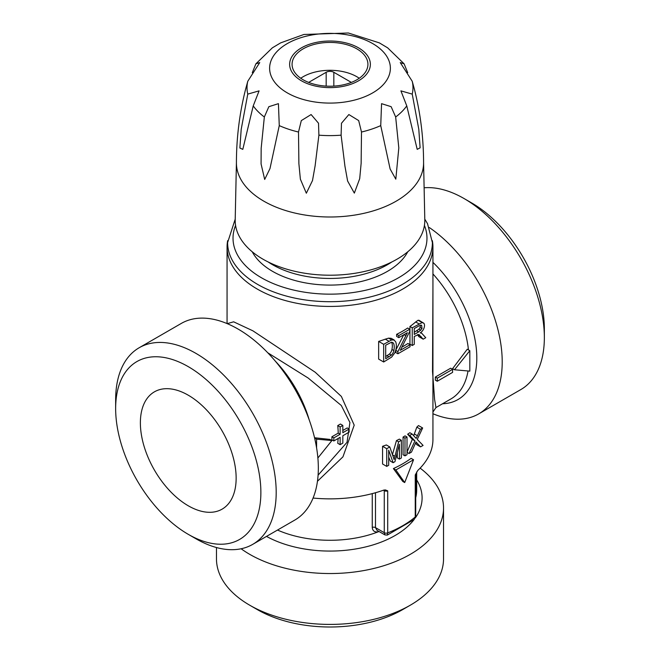 <?xml version="1.0" encoding="UTF-8"?>
<svg xmlns="http://www.w3.org/2000/svg" width="660" height="660" viewBox="0 0 660 660"><rect width="100%" height="100%" fill="white"/><g stroke="black" fill="none" stroke-linecap="round" stroke-linejoin="round"><path stroke-width="0.99" d="M351.367 82.409L333.828 72.287A5.42 3.127 -0 0 0 326.172 72.287L308.632 82.409M359.254 78.259A37.925 21.895 -0 0 0 300.745 78.259M423.58 162.954A93.58 54.029 180 0 1 404.291 195.822A93.58 54.029 180 0 1 299.953 214.137A93.58 54.029 180 0 1 236.42 162.962C236.445 138.031 239.464 113.602 245.487 89.669L247.764 81.287L259.743 62.576L255.898 63.822L272.349 47.842L280.649 42.875L303.913 34.477L348.381 33L379.351 42.875L387.651 47.842L404.101 63.822L400.257 62.576L412.236 81.287L414.513 89.669C420.536 113.602 423.555 138.031 423.58 162.962M255.898 63.822L252.293 72.666M253.234 105.889L259.083 90.865L247.764 94.116L241.189 129.401L239.877 148.013L242.797 149.374L253.234 105.889A82.978 47.908 180 0 0 264.338 116.993L261.17 148.244L261.071 163.919L264.685 179.454L269.981 168.572L279.262 125.614L278.429 103.653L268.843 106.697L264.338 116.993M318.896 135.176L318.516 123.23L311.116 114.551L301.315 120.599L298.501 132.025L298.889 163.705L300.374 179.165L306.339 193.223L312.493 180.568L315.109 165.866L318.896 135.176A82.978 47.908 180 0 0 341.104 135.176L344.941 166.204L347.614 181.021L354.337 193.116L359.7 178.679L361.135 163.35L361.498 132.025L358.669 120.574L348.859 114.551L341.476 123.263L341.104 135.176M395.662 116.993L391.141 106.681L381.554 103.661L380.737 125.614L390.126 168.993L395.81 179.173L398.813 147.889L395.662 116.993A82.978 47.908 180 0 0 406.766 105.889L417.202 149.358L420.123 147.823L418.795 129.269L412.236 94.116L400.917 90.865L406.766 105.889M407.707 72.666L404.101 63.822M423.58 162.624L424.801 219.797A94.809 54.739 180 0 1 330 275.212A94.809 54.739 180 0 1 235.199 219.797L236.42 162.624M358.545 80.8A40.367 23.306 -0 0 0 358.545 47.85A40.367 23.306 -0 0 0 301.455 47.85A40.367 23.306 -0 0 0 301.455 80.8A40.367 23.306 -0 0 0 358.545 80.8M303.188 79.802A37.925 21.895 180 0 1 292.075 64.325A37.925 21.895 180 0 1 330 42.43A37.925 21.895 180 0 1 367.925 64.325A37.925 21.895 180 0 1 344.512 84.554A37.925 21.895 180 0 1 303.188 79.802M268.117 261.938A81.262 46.918 -0 0 0 391.883 261.938M252.236 251.782A81.262 46.918 -0 0 0 330 285.087A81.262 46.918 -0 0 0 407.764 251.782M231.511 499.191A67.716 39.097 60 0 1 222.329 509.017A67.716 39.097 60 0 1 154.399 470.035A67.716 39.097 60 0 1 154.613 391.726A67.716 39.097 60 0 1 188.257 395.2A67.716 39.097 60 0 1 231.511 499.191M318.087 475.175L347.028 442.291L349.924 422.499L341.286 405.471L308.171 378.04L267.77 352.778M342.829 425.419L340.436 424.034L337.747 425.584A86.683 50.044 60 0 1 338.209 433.133L331.897 436.78A86.683 50.044 60 0 1 331.897 439.849L333.828 440.962L333.828 437.893L340.139 434.255L340.139 426.97L342.829 425.419L342.829 432.696L349.14 429.049L349.14 432.118L342.829 435.765L342.829 443.108L340.139 444.667L340.139 437.316L333.828 440.962M349.14 429.049L347.209 427.936L342.829 430.468M338.135 438.479A86.683 50.044 60 0 1 337.738 443.281L340.139 444.667M316.594 447.868L316.594 439.164L331.914 440.534L330 439.428L314.548 437.753M313.071 498.053A102.935 59.425 180 0 0 383.699 490.132L385.407 489.934L387.7 490.858A2.706 1.567 180 0 1 384.268 490.669L383.476 490.215M379.129 531.556L378.172 531.836C374.558 532.372 372.587 530.887 372.257 527.365A2.706 1.567 180 0 1 375.49 527.62L377.058 530.368L384.92 534.905L387.296 535.078L413.977 519.601L415.709 516.104A2.706 1.567 180 0 1 415.239 516.978L413.977 519.593M277.497 530.054A86.683 50.044 180 0 0 378.172 531.836A2.706 1.435 76.2 0 1 378.378 531.118M432.935 325.264L432.935 439.436A102.935 59.425 180 0 1 417.813 470.44L415.239 474.961L415.239 516.978A102.935 59.425 180 0 1 387.7 532.884L387.296 535.078M384.161 490.001A2.706 1.567 -60 0 1 384.268 490.669L384.268 532.694L384.92 534.905M469.821 371.135L454.501 369.765L469.821 350.699L469.821 371.135M454.501 369.765L452.587 368.659L467.263 349.222L469.821 350.699M452.587 372.397L452.587 369.328L437.275 378.172L437.275 381.241L452.587 372.397M437.275 378.172L435.344 377.058A86.683 50.044 -120 0 1 435.344 380.127L437.275 381.241M435.344 377.058L450.656 368.214L452.587 369.328M337.747 425.584L340.139 426.97M331.897 436.78L333.828 437.893M338.209 433.133L340.139 434.255M331.914 440.534L317.881 457.999M314.605 438.017L316.594 439.164M414.265 332.236L418.894 329.233L420.082 327.484L420.453 325.182M418.63 331.93L421.996 328.589L421.616 325.157L419.125 325.784L414.265 328.589L414.265 334.447L418.63 331.93L416.716 330.825M420.082 327.484L421.996 328.589M385.696 356.524L389.433 354.049A5.255 3.036 120 0 0 391.933 349.445A13.934 8.044 120 0 0 391.636 342.193M391.891 342.185L393.459 343.093L391.545 342.202L385.696 345.213L385.696 358.735L391.347 355.154A5.255 3.036 120 0 0 393.847 350.551A13.934 8.044 120 0 0 393.459 343.093M391.933 349.445L393.847 350.551M404.704 482.559L413.548 459.756L395.851 469.978L404.704 482.559L402.781 481.454L393.401 468.559L395.851 469.978M393.401 468.559A102.935 59.425 0 0 0 411.089 458.345L413.548 459.756M394.152 459.574L398.632 441.837L401.362 440.261L401.362 457.957L399.407 459.088L399.407 444.271L394.952 461.654L393.129 462.709L388.69 450.202L388.69 465.267L386.735 466.397L386.735 448.701L389.788 446.944L394.152 459.574M388.69 457.099L390.283 461.068L393.129 462.709M398.632 441.837L396.462 440.583A102.935 59.425 180 0 0 399.374 439.114L401.362 440.261M386.735 448.701L382.569 446.3A102.935 59.425 180 0 0 386.331 444.947L389.788 446.944M382.569 446.3L382.569 463.996L386.735 466.397M397.295 452.504L397.295 457.867L399.407 459.088M396.462 440.583L392.452 454.591M404.984 438.174L407.005 437.002L407.005 454.699L404.984 455.87L404.984 438.174L403.062 437.068L403.062 454.757L404.984 455.87M403.062 437.068A102.935 59.425 180 0 0 405.058 435.872L407.005 437.002M416.155 438.43L420.453 429.239L422.656 427.969L417.268 439.42L423.077 445.417L420.568 446.869L416.039 441.986L411.46 452.125L409.027 453.527L414.95 440.888L409.728 435.435L412.145 434.041L416.155 438.43M409.728 435.435L407.632 434.231A102.935 59.425 180 0 0 409.843 432.712L412.145 434.041M413.713 435.691L414.34 433.966L417.367 435.715M407.632 434.231L412.31 439.362L414.95 440.888M412.31 439.362L407.005 452.29M407.005 452.364L409.027 453.527M415.899 442.315L416.707 442.786M415.561 443.157L416.897 444.749L420.568 446.869M420.453 429.239L416.815 427.135A102.935 59.425 180 0 0 418.489 425.568L422.656 427.969M416.815 427.135L414.34 433.966M420.181 332.871L421.666 333.185L425.749 337.705L423.2 339.174L418.679 334.488L414.265 336.468L414.265 344.33L412.244 345.502L412.244 327.805L422.152 322.558L423.852 323.26A5.981 3.448 -60 0 1 423.959 328.218A5.981 3.448 -60 0 1 420.181 332.871M418.968 320.257L423.852 323.26M419.71 335.074L418.679 334.488L419.71 335.074M412.244 327.805L409.934 326.477A102.935 59.425 180 0 0 415.693 321.956L418.11 320.232L419.372 320.677M409.934 326.477L409.934 344.173L412.244 345.502M417.491 334.653L418.894 336.691L423.2 339.174M401.173 348.562L400.24 350.336L410.025 344.693L410.025 346.78L397.914 353.776L397.914 351.599L407.352 332.714L398.797 337.656L398.797 335.569L409.777 329.233L409.777 331.312L401.173 348.562M398.797 335.569L396.643 334.323A102.935 59.425 180 0 0 407.682 328.02L409.777 329.233M396.643 334.323L396.643 336.41L398.797 337.656M395.678 350.551L395.678 352.489L397.914 353.776M401.858 347.193A102.935 59.425 180 0 0 407.913 343.472L410.025 344.693M403.763 334.785L395.802 350.089M395.736 350.344L397.914 351.599M383.674 361.993L383.674 344.305L391.677 339.933L394.3 340.082L391.207 338.332L393.929 339.9L395.736 341.88A16.417 9.479 -60 0 1 395.934 349.544L394.886 352.729L391.661 357.076L383.674 361.993L378.65 359.098L378.65 341.401L383.674 344.305M378.65 341.401A102.935 59.425 180 0 0 385.308 339.158L388.591 338.151L391.207 338.332M115.648 408.565L115.648 399.721A113.528 65.546 60 0 1 139.161 347.754A113.528 65.546 60 0 1 195.921 353.372A113.528 65.546 60 0 1 276.193 492.409A113.528 65.546 60 0 1 252.681 544.385A113.528 65.546 60 0 1 195.921 538.758L188.257 534.336A102.688 59.284 60 0 1 115.648 408.565A102.688 59.284 60 0 1 188.257 366.647A102.688 59.284 60 0 1 260.873 492.409A102.688 59.284 60 0 1 188.257 534.336M139.161 347.754L181.302 323.425A113.528 65.546 60 0 1 268.777 353.834A113.528 65.546 60 0 1 318.334 468.08A113.528 65.546 60 0 1 294.822 520.055L252.681 544.385M424.116 187.786A113.528 65.546 60 0 1 464.079 198.553L464.079 198.553A113.528 65.546 60 0 1 544.351 337.598A113.528 65.546 60 0 1 520.839 389.565L478.698 413.894A113.528 65.546 60 0 1 432.935 413.746M429.346 227.551A113.528 65.546 60 0 1 502.21 361.919A113.528 65.546 60 0 1 478.698 413.894M464.079 198.553L471.743 202.983A102.688 59.284 60 0 1 544.351 328.746L544.351 337.598M432.341 240.652A102.935 59.425 180 0 1 432.935 247.013A102.935 59.425 180 0 1 330 306.438A102.935 59.425 180 0 1 227.065 247.013A102.935 59.425 180 0 1 227.659 240.652M420.123 468.138A113.528 65.546 180 0 1 443.528 507.994L443.528 558.863A113.528 65.546 180 0 1 410.272 605.212A113.528 65.546 180 0 1 249.727 605.212A113.528 65.546 180 0 1 216.472 558.863L216.472 547.536M410.272 605.212L402.616 609.634A102.688 59.284 180 0 1 257.384 609.634L249.727 605.212M443.528 507.994A113.528 65.546 180 0 1 373.445 568.549A113.528 65.546 180 0 1 249.727 554.342A113.528 65.546 180 0 1 241.114 548.765M227.221 323.639L233.64 321.824L252.92 330.833L315.216 372.24L341.368 396.437L354.205 425.156L342.952 456.835L317.452 481.264M432.935 288.527L432.523 371.464L434.593 399.44L435.955 407.575L451.003 398.887A86.683 50.044 60 0 0 468.022 370.969M326.172 86.105L326.172 72.287M333.828 86.105L333.828 72.287M287.306 43.585A60.382 34.856 180 0 1 388.319 59.21A60.382 34.856 180 0 1 314.375 101.904A60.382 34.856 180 0 1 287.306 43.585M247.764 94.116A82.978 47.908 180 0 1 247.764 81.287M298.501 132.025A82.978 47.908 180 0 1 279.262 125.614M380.737 125.614A82.978 47.908 180 0 1 361.498 132.025M412.236 81.287A82.978 47.908 180 0 1 412.236 94.116M235.579 225.407A96.971 55.984 -0 0 0 330 294.154A96.971 55.984 -0 0 0 424.421 225.407M235.216 219.136L227.609 242.591A102.391 59.119 -0 0 0 330 301.702A102.391 59.119 -0 0 0 432.391 242.591L427.515 223.666L424.784 219.136M275.377 361.21A86.683 50.044 60 0 1 309.136 419.686M372.257 493.622L372.257 527.365M375.49 492.739L375.49 527.62L384.268 532.694A2.706 1.567 0 0 0 387.7 532.884L387.7 490.858M415.709 516.104L415.709 474.078A2.706 1.567 180 0 1 415.239 474.961M418.894 329.233L420.808 330.338M389.433 354.049L391.347 355.154M387.057 355.74L388.971 356.846M392.543 454.872L394.969 456.266M418.11 320.232L422.152 322.558M415.693 321.956L419.034 323.887M417.599 334.603L421.171 336.666M403.936 334.686L405.76 335.734M388.591 338.151L391.677 339.933M385.308 339.158L388.946 341.253M432.935 262.375A90.742 52.387 60 0 1 476.594 351.829A90.742 52.387 60 0 1 442.555 403.763M432.935 273.933A86.683 50.044 60 0 1 468.46 349.907M416.683 471.958L416.683 490.231A86.683 50.044 180 0 1 415.709 497.714M416.683 479.927A92.095 53.171 180 0 1 415.231 518.042M414.323 519.28A92.095 53.171 180 0 1 266.5 536.407M242.797 149.374L242.946 148.723M227.609 242.591L227.609 247.013M432.391 242.591L432.391 247.013M432.935 412.03L435.946 407.583M432.935 325.289L432.935 247.013M227.065 323.573L227.065 247.013"/></g></svg>
